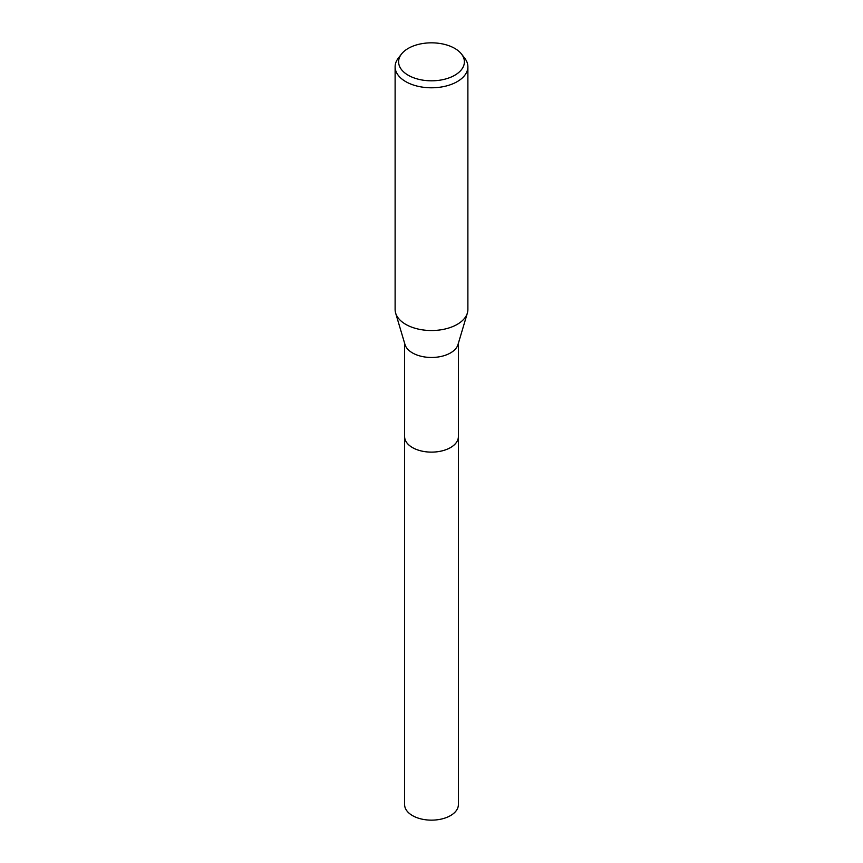 <?xml version="1.0" encoding="UTF-8"?>
<svg xmlns="http://www.w3.org/2000/svg" width="863" height="863" viewBox="0 0 863 863"><rect width="100%" height="100%" fill="white"/><g stroke="black" fill="none" stroke-linecap="round" stroke-linejoin="round"><path stroke-width="1.29" d="M458.382 343.269L458.382 436.602A26.882 15.523 180 0 1 450.508 447.573A26.882 15.523 180 0 1 421.209 450.939A26.882 15.523 180 0 1 404.618 436.602L404.618 343.269M458.382 436.344A26.882 15.523 180 0 1 450.508 447.584A26.882 15.523 180 0 1 421.004 450.896A26.882 15.523 180 0 1 404.618 436.344M461.522 54.067L464.715 58.199A36.386 21.014 180 0 1 467.886 66.775L467.886 309.504A36.386 21.014 180 0 1 467.368 313.064L457.994 344.574A26.882 15.523 180 0 1 450.508 352.924A26.882 15.523 180 0 1 423.355 356.743A26.882 15.523 180 0 1 405.006 344.574L395.632 313.064A36.386 21.014 180 0 1 395.114 309.504L395.114 66.775A36.386 21.014 180 0 1 398.285 58.199L401.478 54.067A32.891 18.986 180 0 1 408.242 48.393A32.891 18.986 180 0 1 461.522 54.067A32.891 18.986 180 0 1 454.758 75.254A32.891 18.986 180 0 1 412.848 77.465A32.891 18.986 180 0 1 401.478 54.067M467.368 313.064A36.386 21.014 180 0 1 457.228 324.369A36.386 21.014 180 0 1 420.475 329.537A36.386 21.014 180 0 1 395.632 313.064M467.886 66.775A36.386 21.014 180 0 1 457.228 81.629A36.386 21.014 180 0 1 417.573 86.192A36.386 21.014 180 0 1 395.114 66.775M458.382 436.236A26.893 15.523 180 0 1 458.393 436.613L458.382 804.629A26.882 15.523 180 0 1 441.791 818.965A26.882 15.523 180 0 1 412.492 815.6A26.882 15.523 180 0 1 404.618 804.629L404.607 436.613A26.893 15.523 180 0 1 404.618 436.236M458.393 436.613A26.893 15.523 180 0 1 441.791 450.95A26.893 15.523 180 0 1 412.482 447.584A26.893 15.523 180 0 1 404.607 436.613"/></g></svg>
